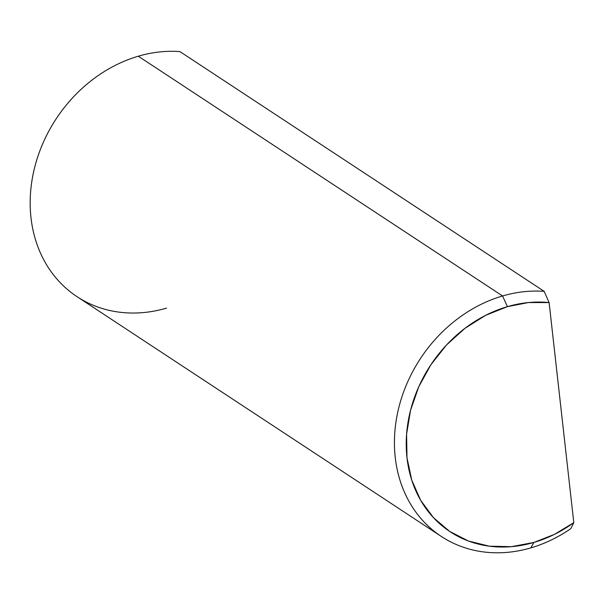 <?xml version="1.0" encoding="UTF-8"?>
<svg xmlns="http://www.w3.org/2000/svg" width="604" height="604" viewBox="0 0 604 604"><rect width="100%" height="100%" fill="white"/><g stroke="black" fill="none" stroke-linecap="round" stroke-linejoin="round"><path stroke-width="0.91" d="M166.561 308.131A137.093 115.236 -56.6 0 1 30.993 217.682A137.093 115.236 -56.6 0 1 138.301 56.21A137.093 115.236 -56.6 0 1 179.924 51.597A137.093 115.236 123.4 0 0 138.301 56.21A137.093 115.236 123.4 0 0 34.745 167.119A137.093 115.236 123.4 0 0 77.055 296.685L441.305 536.443A137.093 115.236 -56.6 0 1 398.995 406.877A137.093 115.236 -56.6 0 1 502.558 295.968A137.093 115.236 123.4 0 0 395.25 457.447A137.093 115.236 123.4 0 0 530.81 547.896L533.876 542.445A128.32 107.859 -56.6 0 1 406.99 457.787A128.32 107.859 -56.6 0 1 507.428 306.643L502.558 295.968L138.301 56.21L502.558 295.968A137.093 115.236 -56.6 0 1 544.181 291.362L179.924 51.597L544.181 291.362A137.093 115.236 123.4 0 0 502.558 295.968L507.428 306.643L528.402 302.559L549.111 302.574L544.181 291.362L549.111 302.574L573.8 522.656A128.32 107.859 -56.6 0 1 533.876 542.445L530.81 547.896A137.093 115.236 123.4 0 0 570.795 528.636L573.8 522.656L549.111 302.574A128.32 107.859 -56.6 0 0 507.428 306.643L485.51 315.394L464.937 328.342L446.507 344.982L430.931 364.68L418.799 386.681L410.584 410.139L406.59 434.148L406.99 457.787L411.754 480.15L420.701 500.376L433.491 517.681L449.633 531.414L468.5 541.041L489.376 546.19L511.452 546.665L533.876 542.445L554.404 534.397L573.8 522.656L570.795 528.636A137.093 115.236 -56.6 0 1 530.81 547.896A137.093 115.236 -56.6 0 1 441.305 536.443"/></g></svg>
